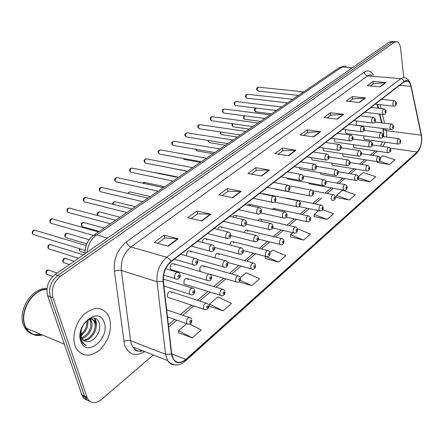 <?xml version="1.0" encoding="UTF-8"?>
<svg xmlns="http://www.w3.org/2000/svg" width="444" height="444" viewBox="0 0 444 444"><rect width="100%" height="100%" fill="white"/><g stroke="black" fill="none" stroke-linecap="round" stroke-linejoin="round"><path stroke-width="0.67" d="M345.637 129.681L345.388 131.996L346.181 133.483L346.747 133.561M334.499 138.678L334.393 140.554L335.187 142.03L335.803 142.119M323.06 147.985L323.06 149.378L323.843 150.843L324.514 150.949M311.311 157.631L312.143 159.934L312.87 160.051M299.25 167.627L300.055 169.314L300.849 169.453M263.914 194.239L263.525 193.795L261.977 193.845M250.599 205.788L249.423 204.218L248.54 204.318L247.541 205.211M236.469 216.789L235.786 215.512C234.693 214.824 233.716 215.346 232.85 217.077M221.834 228.183L221.19 226.956C219.725 226.151 218.592 226.984 217.788 229.454M206.671 239.993L206.06 238.822C204.118 237.962 202.886 239.155 202.364 242.385M190.942 252.231L190.382 251.126C187.929 250.299 186.663 251.798 186.585 255.627L186.696 255.972M174.631 264.935L174.115 263.908C171.545 262.959 170.207 264.474 170.108 268.454L170.607 269.458L172.305 269.969M356.488 120.979L356.055 123.693L356.843 125.191L357.37 125.252M353.441 144.666L353.363 146.32L354.107 147.747L354.651 147.83M342.685 153.735L342.69 154.939L343.434 156.355L344.022 156.449M331.646 163.114L332.428 165.229L333.067 165.334M320.329 172.827L321.079 174.37L321.772 174.492M287.168 198.573L286.807 198.174L285.448 198.224M274.736 209.801L274.053 208.519L271.961 209.202M261.538 220.485L260.872 219.219C259.912 218.631 259.035 219.103 258.236 220.635M247.88 231.513L247.241 230.286C245.97 229.598 244.949 230.347 244.172 232.528M233.749 242.924L233.144 241.747C231.485 241.003 230.358 242.063 229.759 244.933M219.12 254.739L218.548 253.613C216.356 252.925 215.19 254.345 215.046 257.892M203.963 266.983L203.424 265.917C201.071 265.157 199.85 266.639 199.767 270.374L200.488 271.6M188.25 279.67L187.757 278.677C185.292 277.811 184.005 279.315 183.894 283.189L184.371 284.16L185.925 284.637M171.945 292.84L171.501 291.924C168.92 290.937 167.56 292.457 167.427 296.487L167.854 297.38L169.53 297.93M363.919 135.886L363.725 137.956L364.469 139.394L364.968 139.46M383.766 134.266L382.878 128.499M381.524 122.849L379.392 113.98M378.005 108.219L377.078 104.368M286.918 178.011L287.573 178.999L288.439 179.16M274.492 188.844L275.613 189.188M308.763 182.9L309.368 183.805L310.117 183.944M297.114 193.395L298.091 193.695M109.635 318.559L107.753 314.419C101.704 306.632 93.884 306.543 84.293 314.152C75.98 321.789 71.75 336.102 75.047 345.599L76.146 348.179C82.207 356.932 90.149 357.459 99.978 349.772C108.902 340.398 112.121 329.992 109.635 318.559L107.753 314.419C101.704 306.632 93.884 306.543 84.293 314.152C75.98 321.789 71.75 336.102 75.047 345.599L76.146 348.179C82.207 356.932 90.149 357.459 99.978 349.772C108.902 340.398 112.121 329.992 109.635 318.559M421.561 136.896C421.867 143.384 420.401 148.413 417.155 151.987L185.87 359.357C180.747 363.497 176.568 363.364 173.338 358.957L171.711 353.84L163.381 281.257C162.942 273.165 165.518 266.639 171.107 261.677L404.284 81.713L407.747 81.086C409.274 81.835 410.35 83.605 410.978 86.408L421.561 136.896M421.7 136.774L411.111 86.247C409.757 81.058 407.47 79.454 404.256 81.435L171.018 261.333C165.29 266.417 162.648 273.11 163.092 281.413L171.44 354.012C173.61 363.159 178.444 365.04 185.953 359.662L417.182 152.242C420.507 148.579 422.011 143.423 421.7 136.774M393.218 41.508L389.488 41.958L55.067 274.525C48.168 280.314 45.699 287.401 47.663 295.782L81.874 394.86L84.449 396.07L84.965 397.308C86.069 399.456 87.673 400.788 89.777 401.298C87.673 400.788 86.069 399.456 84.965 397.308L50.305 296.759L84.449 396.07L87.035 397.28L87.551 398.523C90.853 403.679 95.482 404.012 101.432 399.522L153.291 354.95M55.067 274.525L57.72 275.435C50.816 281.252 48.34 288.361 50.305 296.759C48.34 288.361 50.816 281.252 57.72 275.435L391.935 42.091L57.72 275.435L60.384 276.357C53.48 282.195 50.999 289.322 52.958 297.746L87.035 397.28M394.627 41.586L391.935 42.091L395.671 41.642M178.815 332.895L192.28 337.89L201.31 329.953L189.921 324.087M209.69 306.36L223.077 310.828L231.479 303.452L217.943 296.931L209.496 304.168L209.707 306.504M265.379 258.508L278.555 262.099L285.881 255.661L272.672 250.055L269.98 252.359M377.167 162.437L389.632 164.519L395.032 159.773L382.706 155.794L380.258 157.892M336.452 197.425L349.217 200.022L355.289 194.688L342.601 190.149L336.485 195.393L336.452 197.563M314.219 216.533L327.128 219.425L333.577 213.758L322.777 209.679M290.57 236.857L303.618 240.076L310.489 234.044L297.447 228.827L296.109 227.195C294.2 226.779 293.212 228.238 293.14 231.574L293.767 232.85C296.165 233.45 297.441 232.323 297.585 229.47M403.757 77.561L400.627 48.457C400.155 44.761 398.978 42.513 397.08 41.719L394.394 42.224L60.384 276.357M232.773 197.747L218.892 194.805L227.378 188.561L241.231 191.386L232.773 197.747M201.748 221.084L187.779 217.71L196.903 210.994L210.85 214.236L201.748 221.084M168.298 246.237L154.273 242.374L164.108 235.137L178.122 238.85L168.298 246.237M313.714 136.88L300.2 134.954L307.131 129.853L320.601 131.702L313.714 136.88M337.279 119.159L323.915 117.499L330.425 112.709L343.745 114.297L337.279 119.159M359.407 102.514L346.198 101.093L352.314 96.592L365.484 97.946L359.407 102.514M380.219 86.863L367.166 85.659L372.938 81.413L385.941 82.562L380.219 86.863M261.638 176.04L247.863 173.482L255.777 167.654L269.519 170.119L261.638 176.04M288.55 155.8L274.903 153.58L282.301 148.13L295.915 150.266L288.55 155.8M239.027 281.923L251.765 285.631L259.607 278.743L246.226 272.705L240.459 277.644M357.892 179.648L370.019 181.751L375.735 176.729L363.231 172.477L358.491 176.54M282.301 148.13L282.778 150.777M278.26 154.124L282.839 150.738L295.915 150.266M255.777 167.654L256.316 170.363M251.249 174.109L256.371 170.318L269.519 170.119M372.938 81.413L373.238 83.844M370.379 85.958L373.299 83.799L385.941 82.562M352.314 96.592L352.658 99.073M349.45 101.448L352.719 99.029L365.484 97.946M330.425 112.709L330.802 115.24M327.206 117.904L330.863 115.196L343.745 114.297M307.131 129.853L307.559 132.445M303.524 135.431L307.614 132.401L320.601 131.702M164.108 235.137L164.868 238.034M157.72 243.323L164.924 237.99L178.122 238.85M196.903 210.994L197.58 213.825M191.209 218.537L197.636 213.786L210.85 214.236M227.378 188.561L227.983 191.331M222.305 195.532L228.038 191.286L241.231 191.386M303.618 240.076L290.531 234.754L292.968 232.667M290.531 234.754L290.576 236.996M327.128 219.425L314.213 214.469L318.72 210.606M314.213 214.469L314.219 216.672M349.217 200.022L336.485 195.393M370.019 181.751L358.613 177.816M389.632 164.519L379.42 161.172M377.206 161.616L377.161 162.571M278.555 262.099L265.357 256.316M265.29 256.377L265.384 258.647M251.765 285.631L240.287 280.353M223.077 310.828L209.496 304.168M192.28 337.89L178.555 330.669L186.763 323.643M178.555 330.669L178.832 333.044M81.874 394.86L82.395 396.104C83.5 398.24 85.104 399.572 87.202 400.088M46.909 289.333C32.961 288.939 19.175 311.444 25.092 325.635L26.252 328.183C30.026 334.31 35.442 336.585 42.507 335.009M26.457 328.266C30.125 334.005 35.315 336.18 42.03 334.804M46.92 289.216C32.912 288.517 18.82 311.194 24.803 325.513L25.963 328.055C29.731 334.188 35.148 336.463 42.213 334.887M46.959 288.778C32.734 286.641 17.216 310.056 23.482 324.964L24.648 327.506C26.462 330.702 28.949 332.883 32.107 334.049M34.149 334.61L40.898 334.332M87.501 320.085L87.629 320.513C88.572 326.484 86.303 331.513 80.819 335.597M90.226 319.192L91.714 322.078C93.412 327.911 88.312 337.24 81.846 338.467M89.594 319.286L90.687 321.684C91.547 329.004 88.495 334.399 81.53 337.867M86.253 341.514C93.523 343.329 101.632 331.44 99.428 323.831C96.404 309.474 76.246 324.747 80.675 339.116L82.684 343.101L84.288 344.566L86.186 345.482C83.666 343.978 81.946 341.597 81.024 338.339L80.514 334.043L81.158 329.603L81.158 336.929L83.061 340.015L84.721 341.103L86.253 341.514L84.749 341.114M81.158 329.603L81.391 328.632M87.163 320.285C90.609 318.387 93.284 318.942 95.177 321.944L95.832 323.654C97.985 330.503 90.287 341.469 83.367 340.282M89.655 318.775C91.608 318.786 93.107 319.713 94.145 321.55L94.8 323.254C96.853 329.853 89.788 340.454 82.95 339.904M83.6 324.203L81.069 329.948M86.735 320.635C87.385 326.035 85.365 330.702 80.686 334.621M104.251 322.766C99.756 305.489 74.631 324.459 80.764 341.131C85.992 358.203 110.118 338.689 104.251 322.766M86.186 345.482L85.531 345.243M96.009 327.922C96.72 324.148 96.387 321.04 95.01 318.587L94.494 318.392L95.865 323.781M87.684 319.985L87.729 320.918M88.151 319.758L87.668 325.63M85.353 331.169L80.969 336.286M417.155 151.987L390.215 148.141M382.811 146.487L385.342 142.28M386.613 137.085L386.635 132.356L385.914 128.888M144.572 351.526C135.276 356.954 128.616 354.778 124.598 344.999L114.38 271.201C113.536 258.941 117.527 249.167 126.357 241.875L364.136 72.2C367.882 69.836 371.006 70.846 373.515 75.241M171.44 354.012L165.551 354.251L130.603 340.737L131.196 343.545L132.684 346.864C135.181 350.555 138.567 351.881 142.846 350.849M411.138 86.169L421.428 135.02M171.018 261.333L169.12 258.735L166.711 257.254L400.788 78.649L402.858 79.515L404.256 81.435M163.092 281.413L157.026 281.701C156.466 271.573 159.696 263.425 166.711 257.254L130.897 246.975C123.876 252.836 120.69 260.667 121.351 270.452L130.603 340.737C128.405 340.087 126.146 340.337 123.837 341.492M372.139 75.13L369.952 74.875L367.71 75.863L400.788 78.649L402.974 77.622L405.095 77.872C407.309 78.011 409.257 80.469 410.944 85.248L411.111 86.247M174.897 364.907C171.811 364.896 169.364 363.442 167.554 360.55L165.551 354.251L157.026 281.701L120.951 270.346L117.371 270.307L114.38 271.201M185.953 359.662L185.364 361.066C178.766 366.405 172.827 366.233 167.554 360.55L132.684 346.864C134.632 349.722 136.003 351.043 136.796 350.827C138.384 350.882 136.88 351.748 142.074 350.549M185.542 360.9L416.361 153.618L417.182 152.242M394.394 42.224L389.488 41.958M52.958 297.746L47.663 295.782M364.136 72.2C364.591 74.281 365.784 75.502 367.71 75.863L130.897 246.975C128.788 246.143 127.273 244.439 126.357 241.875M185.87 359.357L171.723 353.924M168.642 327.1L176.84 320.191M182.706 315.246L193.812 305.883M199.65 300.96L210.134 292.119M215.962 287.213L225.857 278.865M231.663 273.97L241.003 266.095M246.792 261.216L255.611 253.785M261.383 248.918L269.708 241.902M275.458 237.052L283.311 230.43M289.044 225.596L296.459 219.342M302.17 214.53L309.168 208.63M314.857 203.835L321.462 198.268M327.123 193.495L333.355 188.239M338.994 183.483L344.877 178.527M350.488 173.793L356.033 169.12M361.621 164.408L366.849 160.001M372.411 155.317L377.339 151.16M421.301 135.181L386.341 130.686L383.561 129.443L383.35 128.56M410.978 86.408L399.533 85.381M384.565 123.221L382.445 114.33M381.074 108.558L380.153 104.701M383.139 128.532L383.561 129.443L383.549 136.674M288.128 155.733L295.443 150.239M313.292 136.824L320.135 131.679M336.868 119.103L343.284 114.286M359.002 102.475L365.024 97.941M379.814 86.83L385.486 82.567M261.211 175.963L269.042 170.08M232.345 197.658L240.753 191.336M201.315 220.979L210.367 214.174M167.865 246.115L177.639 238.772M346.398 66.345L344.211 66.106L341.98 67.038L352.264 67.843M338.789 67.915L341.98 67.038L96.659 234.92L107.559 238.023M93.512 235.331L96.659 234.92C91.225 238.944 88.017 244.738 87.024 252.303M398.346 144.1L397.918 144.023L397.214 142.552C397.258 139.999 397.918 138.739 399.2 138.772L400.782 140.62M400.627 141.236C400.205 140.437 399.905 140.693 399.728 142.002C400.144 142.796 400.444 142.541 400.627 141.236M256.055 108.053L255.067 110.734L256.227 111.905M391.136 129.57L390.692 129.493L389.943 127.961C389.971 125.375 390.642 124.092 391.958 124.126L393.584 126.024M392.496 127.4C392.934 128.222 393.24 127.966 393.423 126.634C392.99 125.807 392.679 126.063 392.496 127.4M303.702 91.864L258.852 87.229C257.714 87.202 257.181 88.095 257.248 89.916L258.436 91.125M394.056 106.21L393.628 106.149L392.829 104.54C392.851 101.987 393.506 100.716 394.794 100.721L396.486 102.669M395.399 103.979C395.832 104.828 396.137 104.584 396.32 103.241C395.887 102.392 395.582 102.636 395.399 103.979M388.234 152.78L387.773 152.692L387.068 151.232C387.107 148.612 387.801 147.33 389.138 147.386L390.703 149.228M390.542 149.883C390.11 149.084 389.799 149.345 389.621 150.677C390.054 151.471 390.365 151.204 390.542 149.883M377.805 161.733L377.311 161.633L376.606 160.184C376.645 157.492 377.367 156.188 378.76 156.271L380.314 158.108M380.147 158.797C379.698 157.997 379.376 158.269 379.198 159.612C379.648 160.417 379.97 160.14 380.147 158.797M367.049 170.968L366.511 170.846L365.812 169.414C365.856 166.644 366.605 165.323 368.059 165.44L369.597 167.26M369.43 167.993C368.958 167.188 368.625 167.471 368.442 168.837C368.92 169.641 369.247 169.358 369.43 167.993M355.949 180.497L355.367 180.358L354.673 178.943C354.717 176.096 355.5 174.747 357.02 174.903L358.536 176.706M358.364 177.483C357.87 176.679 357.531 176.967 357.348 178.355C357.842 179.16 358.18 178.871 358.364 177.483M244.483 115.779L243.945 118.126L244.661 119.231L245.144 119.297M380.719 138.189L380.242 138.101L379.487 136.574C379.52 133.916 380.219 132.617 381.59 132.678L383.211 134.565M382.09 136.003C382.539 136.835 382.856 136.569 383.039 135.215C382.589 134.388 382.273 134.649 382.09 136.003M232.784 123.765L232.517 125.719L233.228 126.818L233.749 126.895M369.974 147.081L369.458 146.975L368.709 145.46C368.736 142.729 369.469 141.414 370.901 141.503L372.505 143.379M371.345 144.883C371.817 145.715 372.144 145.443 372.327 144.072C371.861 143.24 371.534 143.506 371.345 144.883M220.846 132.012L220.762 133.533L221.467 134.621L222.033 134.71M358.885 156.255L358.325 156.138L357.575 154.634C357.603 151.826 358.369 150.483 359.868 150.61L361.455 152.475M360.262 154.046C360.75 154.884 361.089 154.601 361.277 153.208C360.783 152.37 360.445 152.653 360.262 154.046M344.483 190.337L343.856 190.182L343.168 188.783C343.218 185.847 344.033 184.482 345.626 184.676L347.114 186.452M346.936 187.285C346.425 186.48 346.076 186.78 345.887 188.184C346.403 188.994 346.753 188.694 346.936 187.285M332.639 200.499L331.962 200.322L331.285 198.951C331.335 195.926 332.19 194.533 333.855 194.777L335.314 196.526M335.131 197.413C334.598 196.603 334.238 196.914 334.049 198.34C334.587 199.151 334.948 198.84 335.131 197.413M320.39 211.011L319.663 210.806L318.997 209.457C319.053 206.338 319.952 204.923 321.695 205.217L323.115 206.932M322.932 207.875C322.372 207.065 322 207.387 321.811 208.841C322.372 209.651 322.744 209.329 322.932 207.875M208.636 140.532L208.669 141.575L209.363 142.646L209.984 142.746M347.436 165.729L346.825 165.595L346.081 164.108C346.115 161.216 346.914 159.851 348.479 160.018L350.044 161.866M348.812 163.514C349.323 164.352 349.672 164.058 349.861 162.643C349.345 161.805 348.995 162.093 348.812 163.514M196.159 149.345L196.908 150.905L197.574 151.021M335.597 175.524L334.943 175.363L334.204 173.898C334.238 170.918 335.076 169.53 336.713 169.741L338.25 171.562M336.979 173.293C337.512 174.131 337.873 173.832 338.062 172.394C337.529 171.556 337.168 171.85 336.979 173.293M183.433 158.475L184.077 159.407L184.804 159.54M323.365 185.642L322.649 185.459L321.928 184.021C321.961 180.947 322.838 179.537 324.558 179.792L326.063 181.59M324.747 183.4C325.308 184.243 325.68 183.938 325.868 182.478C325.313 181.629 324.936 181.94 324.747 183.4M307.725 221.878L306.937 221.639L306.293 220.324C306.354 217.099 307.292 215.667 309.118 216.017L310.5 217.693M310.312 218.703C309.729 217.893 309.34 218.22 309.152 219.697C309.734 220.507 310.123 220.174 310.312 218.703M297.252 229.903C296.642 229.093 296.242 229.437 296.054 230.936C296.664 231.746 297.064 231.402 297.252 229.903M294.616 233.122L272.76 227.977M281.046 244.766L280.125 244.461L279.526 243.223C279.603 239.771 280.641 238.289 282.645 238.772L283.927 240.354M283.733 241.503C283.094 240.692 282.678 241.048 282.484 242.574C283.122 243.384 283.538 243.023 283.733 241.503M266.977 256.832L265.989 256.477L265.412 255.294C265.506 251.715 266.6 250.211 268.698 250.777L269.919 252.297M269.719 253.524C269.053 252.708 268.626 253.08 268.431 254.628C269.097 255.439 269.53 255.067 269.719 253.524M252.392 269.342L251.326 268.936L250.782 267.804C250.888 264.097 252.042 262.565 254.246 263.22L255.4 264.668M255.195 265.984C254.495 265.173 254.051 265.556 253.857 267.127C254.556 267.937 255 267.554 255.195 265.984M170.64 167.976L171.65 168.315M310.706 196.115L309.934 195.904L309.224 194.489C309.268 191.314 310.184 189.882 311.988 190.193L313.453 191.958M312.093 193.862C312.676 194.705 313.064 194.383 313.253 192.901C312.67 192.058 312.287 192.374 312.093 193.862M297.608 206.948L296.77 206.704L296.081 205.328C296.126 202.042 297.091 200.583 298.984 200.96L300.399 202.68M299.001 204.684C299.611 205.533 300.011 205.2 300.2 203.696C299.595 202.847 299.189 203.174 299.001 204.684M178.677 177.2L158.941 173.199L157.537 173.277M284.038 218.171L283.133 217.887L282.467 216.55C282.517 213.148 283.538 211.671 285.52 212.115L286.885 213.792M285.437 215.895C286.075 216.744 286.491 216.4 286.68 214.868C286.047 214.019 285.631 214.363 285.437 215.895M164.713 186.73L145.027 182.49L142.935 183.2M269.974 229.798L268.997 229.47L268.354 228.183C268.42 224.653 269.491 223.154 271.573 223.676L272.882 225.297M271.384 227.517C272.05 228.36 272.477 228.005 272.672 226.451C272.006 225.602 271.578 225.957 271.384 227.517M150.3 196.57L130.68 192.08C129.609 191.531 128.754 192.013 128.133 193.54M255.394 241.858L254.334 241.481L253.724 240.237C253.802 236.58 254.934 235.059 257.115 235.67L258.358 237.224M256.81 239.56C257.503 240.409 257.953 240.043 258.147 238.456C257.448 237.607 257.004 237.973 256.81 239.56M135.414 206.726L115.878 201.976C114.391 201.371 113.453 202.148 113.065 204.307M237.257 282.323L236.108 281.857L235.609 280.791C235.731 276.934 236.946 275.385 239.255 276.135L240.332 277.506M240.126 278.91C239.394 278.099 238.928 278.499 238.733 280.097C239.466 280.908 239.932 280.508 240.126 278.91M79.853 248.768L79.754 250.655L80.164 251.376L81.446 251.77M221.539 295.798L220.307 295.266L219.847 294.272C219.996 290.265 221.279 288.689 223.698 289.549L224.686 290.831M224.481 292.33C223.715 291.525 223.232 291.936 223.038 293.567C223.804 294.372 224.287 293.956 224.481 292.33M74.131 261.266L66.533 258.824C64.413 258.025 63.337 259.08 63.303 261.982L63.675 262.643L65.052 263.092M205.211 309.795L203.89 309.191L203.474 308.275C203.646 304.107 205 302.514 207.537 303.491L208.436 304.667M208.225 306.271C207.42 305.466 206.921 305.899 206.726 307.559C207.531 308.358 208.031 307.931 208.225 306.271M57.165 273.066L49.695 270.518C47.486 269.619 46.354 270.679 46.298 273.693L46.62 274.287L48.091 274.797M188.228 324.348L186.813 323.659L186.447 322.838C186.658 318.498 188.084 316.877 190.742 317.987L191.542 319.053M191.325 320.768C190.482 319.969 189.965 320.413 189.766 322.105C190.609 322.905 191.131 322.455 191.325 320.768M120.035 217.221L100.599 212.199C98.662 211.616 97.713 212.654 97.741 215.312L97.835 215.573M240.26 254.368L239.116 253.935L238.545 252.753C238.639 248.951 239.832 247.408 242.124 248.118L243.295 249.595M241.686 252.064C242.413 252.908 242.879 252.525 243.073 250.916C242.341 250.066 241.88 250.449 241.686 252.064M104.135 228.077L84.821 222.766C82.795 222.1 81.79 223.143 81.807 225.902L82.279 226.701L83.572 227.062M224.542 267.355L223.31 266.861L222.777 265.751C222.894 261.793 224.153 260.228 226.562 261.05L227.65 262.443M225.979 265.046C226.745 265.889 227.228 265.495 227.422 263.853C226.656 263.003 226.179 263.403 225.979 265.046M89.139 239.721L68.515 233.694C66.4 232.934 65.34 233.988 65.34 236.852L65.768 237.59L67.161 238.006M208.214 280.852L206.876 280.281L206.399 279.254C206.538 275.136 207.87 273.548 210.395 274.486L211.394 275.785M209.662 278.532C210.467 279.376 210.967 278.965 211.161 277.295C210.362 276.446 209.862 276.862 209.662 278.532M83.344 254.862L51.648 244.999C49.445 244.139 48.329 245.199 48.302 248.174L48.685 248.845L50.189 249.323M191.225 294.894L189.793 294.233L189.36 293.295C189.527 289.005 190.942 287.396 193.59 288.472L194.489 289.654M192.69 292.563C193.534 293.401 194.056 292.973 194.25 291.27C193.412 290.426 192.89 290.859 192.69 292.563M292.79 99.312L247.802 94.317C246.614 94.267 246.059 95.171 246.131 97.042L246.892 98.196L247.352 98.252M383.655 114.491L383.194 114.419L382.389 112.815C382.406 110.195 383.089 108.902 384.437 108.93L386.119 110.878M384.998 112.243C385.448 113.098 385.764 112.848 385.947 111.488C385.497 110.628 385.181 110.883 384.998 112.243M281.552 106.982L236.436 101.598C235.203 101.526 234.621 102.447 234.698 104.362L235.459 105.517L235.964 105.578M372.921 123.038L372.427 122.949L371.617 121.351C371.634 118.659 372.35 117.344 373.754 117.405L375.43 119.347M374.27 120.774C374.736 121.634 375.063 121.373 375.252 119.991C374.78 119.131 374.453 119.392 374.27 120.774M269.985 114.874L224.753 109.091C223.471 108.996 222.866 109.929 222.944 111.894L223.698 113.037L224.242 113.109M361.843 131.857L361.305 131.751L360.5 130.17C360.517 127.4 361.261 126.063 362.731 126.157L364.385 128.083M363.192 129.576C363.68 130.442 364.019 130.175 364.208 128.771C363.719 127.905 363.381 128.172 363.192 129.576M258.069 123.01L212.737 116.805C211.394 116.678 210.767 117.627 210.845 119.641L211.594 120.779L212.188 120.862M350.399 140.964L349.817 140.842L349.017 139.272C349.028 136.425 349.805 135.065 351.348 135.192L352.986 137.107M351.753 138.672C352.264 139.544 352.614 139.266 352.797 137.84C352.286 136.968 351.942 137.246 351.753 138.672M245.787 131.391L200.372 124.742C198.973 124.581 198.313 125.541 198.39 127.622L199.134 128.743L199.778 128.838M338.578 150.372L337.945 150.239L337.146 148.679C337.163 145.743 337.978 144.361 339.593 144.533L341.203 146.431M339.926 148.068C340.465 148.945 340.826 148.657 341.014 147.208C340.481 146.337 340.121 146.625 339.926 148.068M233.122 140.038L187.646 132.923C186.18 132.723 185.487 133.694 185.57 135.836L186.297 136.941L187.002 137.057M326.351 160.106L325.663 159.945L324.875 158.408C324.891 155.378 325.746 153.974 327.439 154.19L329.026 156.066M327.705 157.787C328.26 158.663 328.638 158.369 328.826 156.899C328.271 156.022 327.894 156.316 327.705 157.787M220.058 148.956L174.531 141.347C173.005 141.109 172.278 142.091 172.361 144.3L173.071 145.388L173.843 145.515M313.703 170.169L312.959 169.985L312.182 168.47C312.199 165.346 313.098 163.914 314.874 164.186L316.422 166.034M315.057 167.843C315.64 168.72 316.028 168.415 316.217 166.922C315.64 166.039 315.251 166.345 315.057 167.843M206.571 158.158L161.022 150.033C159.424 149.745 158.663 150.744 158.741 153.019L159.435 154.085L160.278 154.24M300.61 180.591L299.8 180.375L299.04 178.893C299.062 175.658 300.005 174.203 301.87 174.536L303.38 176.346M301.97 178.249C302.575 179.132 302.975 178.81 303.169 177.295C302.564 176.412 302.164 176.729 301.97 178.249M192.646 167.66L147.097 158.991C145.427 158.652 144.627 159.662 144.705 162.016L145.377 163.053L146.292 163.231M287.052 191.381L286.169 191.125L285.425 189.682C285.459 186.33 286.452 184.859 288.406 185.259L289.871 187.024M288.411 189.027C289.044 189.91 289.46 189.582 289.654 188.04C289.016 187.152 288.606 187.485 288.411 189.027M178.26 177.483L132.739 168.237C130.986 167.838 130.148 168.859 130.22 171.295L130.863 172.3L131.862 172.511M272.993 202.564L272.033 202.27L271.317 200.866C271.356 197.391 272.405 195.893 274.459 196.376L275.868 198.091M274.359 200.2C275.025 201.082 275.452 200.744 275.646 199.173C274.98 198.285 274.553 198.629 274.359 200.2M163.392 187.634L117.921 177.783C116.089 177.323 115.201 178.349 115.268 180.869L115.884 181.846L116.972 182.084M258.414 214.163L257.37 213.819L256.688 212.465C256.737 208.858 257.842 207.342 260.006 207.903L261.344 209.562M259.784 211.782C260.478 212.67 260.922 212.315 261.122 210.722C260.423 209.834 259.979 210.19 259.784 211.782M148.007 198.129L102.625 187.646C100.705 187.107 99.772 188.145 99.828 190.759L100.405 191.691L101.593 191.975M243.284 226.196L242.152 225.802L241.503 224.503C241.564 220.757 242.735 219.214 245.01 219.874L246.276 221.467M244.655 223.809C245.388 224.697 245.848 224.331 246.043 222.705C245.316 221.817 244.855 222.183 244.655 223.809M132.09 208.996L86.824 197.841C84.815 197.219 83.833 198.268 83.877 200.982L84.416 201.859L85.709 202.187M227.567 238.694L226.34 238.234L225.735 237.002C225.813 233.106 227.051 231.54 229.443 232.317L230.63 233.827M228.949 236.297C229.715 237.185 230.192 236.802 230.392 235.148C229.626 234.26 229.148 234.643 228.949 236.297M115.607 220.246L70.496 208.386C68.398 207.67 67.36 208.724 67.383 211.544L67.877 212.371L69.281 212.748M211.233 251.687L209.901 251.149L209.34 249.994C209.446 245.937 210.756 244.355 213.27 245.249L214.369 246.664M212.621 249.278C213.425 250.161 213.925 249.767 214.119 248.085C213.32 247.191 212.82 247.591 212.621 249.278M98.524 231.907L53.613 219.297C51.415 218.481 50.322 219.536 50.327 222.472L50.771 223.232L52.292 223.671M194.244 265.196L192.801 264.574L192.296 263.508C192.424 259.274 193.812 257.67 196.459 258.702L197.452 260.018M195.643 262.776C196.481 263.658 197.003 263.248 197.203 261.533C196.359 260.645 195.843 261.061 195.643 262.776M86.169 245.593L36.142 230.591C33.844 229.665 32.69 230.725 32.673 233.783L33.061 234.471L34.71 234.976M176.557 279.254L174.997 278.538L174.553 277.578C174.714 273.154 176.185 271.534 178.965 272.716L179.853 273.909M177.966 276.823C178.849 277.711 179.393 277.278 179.592 275.535C178.71 274.647 178.166 275.075 177.966 276.823M297.991 200.76L263.525 193.795M284.438 211.882L249.894 204.462M270.39 223.41L235.786 215.512M255.833 235.359L221.19 226.956M240.72 247.758L206.06 238.822M225.036 260.628L190.382 251.126M208.736 274.004L174.115 263.908M320.84 205.045L286.807 198.174M308.192 215.817L274.053 208.519M295.105 226.967L260.872 219.219M281.552 238.511L247.241 230.286M267.51 250.472L233.144 241.747M252.958 262.876L218.548 253.613M237.856 275.735L203.424 265.917M222.183 289.094L187.757 278.677M205.905 302.963L171.501 291.924M421.645 136.075L421.456 134.915M421.717 136.735C422.066 143.728 420.357 149.289 416.583 153.419M87.551 398.523L82.395 396.104M407.747 81.086L405.849 80.919M381.99 122.905L379.864 114.036M378.482 108.275L377.555 104.423M382.362 141.869L380.358 146.143M168.37 324.725L174.67 319.436M180.53 314.507L191.642 305.172M197.486 300.261L207.975 291.453M213.803 286.558L223.704 278.238M229.515 273.36L238.855 265.506M244.65 260.639L253.474 253.224M259.246 248.374L267.577 241.375M273.332 236.541L281.196 229.937M286.929 225.119L294.35 218.881M300.066 214.08L307.07 208.197M312.765 203.413L319.375 197.858M325.047 193.096L331.285 187.856M336.929 183.111L342.812 178.166M348.435 173.449L353.985 168.781M359.579 164.086L364.813 159.685M370.379 155.012L375.313 150.86M85.131 253.618C85.026 245.626 87.929 239.455 93.845 235.098L339.127 67.688L344.333 66.089M383.006 136.602L398.723 138.706M364.469 139.394L397.918 144.023C400.738 143.612 400.183 143.878 400.827 140.97M271.506 113.836L255.777 111.844L254.512 110.523C254.257 109.213 254.701 108.375 255.838 108.025M356.843 125.191L390.692 129.493C392.785 129.698 393.767 128.66 393.634 126.374M374.886 122.033L391.458 124.065M298.501 95.416L258.008 91.081L256.688 89.721C256.399 88.262 256.998 87.413 258.491 87.179M375.191 104.168L393.628 106.149C395.526 106.271 396.492 105.217 396.531 102.997M381.44 99.345L394.316 100.671M372.461 145.016L388.617 147.314M354.107 147.747L387.773 152.692C390.198 152.409 391.192 151.382 390.759 149.606M361.51 153.668L378.194 156.188M343.434 156.355L377.311 161.633C379.376 161.749 380.397 160.711 380.375 158.508M350.133 162.571L367.449 165.346M332.428 165.229L366.511 170.846C368.631 171.012 369.68 169.958 369.669 167.688M338.356 171.734L356.354 174.792M321.079 174.37L355.367 180.358C357.542 180.569 358.624 179.504 358.613 177.162M260.478 121.367L244.661 119.231L243.406 117.915L244.045 115.723M346.181 133.483L380.242 138.101C382.162 138.356 383.172 137.301 383.261 134.943M364.113 130.392L381.046 132.606M249.139 129.104L233.228 126.818L231.99 125.519L232.256 123.693M335.187 142.03L369.458 146.975C371.539 147.103 372.577 146.037 372.566 143.784M352.908 138.994L370.307 141.42M237.468 137.068L221.467 134.621L220.252 133.333L220.28 131.929M323.843 150.843L358.325 156.138C360.445 156.321 361.51 155.245 361.521 152.903M341.258 147.846L359.224 150.516M26.252 328.183L64.38 344.194M24.648 327.506L25.963 328.055M90.027 319.985L91.053 320.374M94.145 321.55L95.177 321.944M325.896 181.13L344.905 184.549M309.368 183.805L343.856 190.182C346.07 190.454 347.186 189.377 347.202 186.946M312.776 190.759L333.072 194.627M331.962 200.322C334.26 200.605 335.409 199.511 335.414 197.047M299.162 206.56L319.663 210.806C321.989 211.183 323.176 210.084 323.226 207.492M225.463 145.266L209.363 142.646L208.175 141.375L208.081 140.443M312.143 159.934L346.825 165.595C348.984 165.845 350.083 164.752 350.122 162.321M329.137 156.96L347.78 159.907M213.098 153.707L196.908 150.905L195.649 149.256M300.055 169.314L334.943 175.363C337.174 175.658 338.306 174.553 338.339 172.056M316.572 166.35L335.953 169.614M200.361 162.399L184.077 159.407L183.039 158.403M287.573 178.999L322.649 185.459C324.925 185.825 326.096 184.71 326.162 182.118M303.246 175.979L323.726 179.642M286.325 217.122L306.937 221.639C309.307 222.122 310.534 221.007 310.628 218.298M258.508 239.15L280.125 244.461C282.229 245.576 283.544 244.433 284.082 241.042M243.523 250.638L265.989 256.477C268.52 257.215 269.891 256.066 270.096 253.03M227.639 262.421L251.326 268.936C253.835 269.946 255.261 268.787 255.594 265.457M187.235 171.356L170.502 167.954M286.88 191.392L309.934 195.904C312.299 196.292 313.508 195.166 313.564 192.518M274.67 189.005L286.48 191.314M289.211 185.864L311.078 190.021M274.658 202.114L296.77 206.704C298.873 207.598 300.127 206.46 300.527 203.285M157.198 173.204L158.242 173.005M260.85 212.976L283.133 217.887C285.631 218.387 286.935 217.233 287.029 214.435M142.457 183.1L144.278 182.268M246.237 224.142L268.997 229.47C271.556 230.103 272.905 228.943 273.043 225.985M127.633 193.423L129.87 191.825M230.847 235.642L254.334 241.481C257.004 242.191 258.408 241.02 258.541 237.962M112.632 204.201C112.432 202.786 113.22 201.942 115.007 201.681M210.228 274.309L236.108 281.857C238.717 282.967 240.193 281.796 240.554 278.349M79.387 248.623L79.47 250.521L80.164 251.376L85.098 252.897M184.371 284.16L220.307 295.266C223.204 296.503 224.747 295.321 224.936 291.725M65.451 258.353C63.264 258.319 62.465 259.485 63.054 261.86L63.675 262.643L69.447 264.53M167.854 297.38L203.89 309.191C207.176 310.079 208.785 308.891 208.713 305.622M48.54 269.98C46.331 269.824 45.51 271.029 46.076 273.587L46.62 274.287L52.797 276.429M166.655 309.779L188.983 317.388M167.477 316.933L186.813 323.659C190.176 324.758 191.858 323.559 191.852 320.069M97.608 215.512L97.414 215.168C96.809 213.159 97.558 212.06 99.661 211.866M214.619 247.463L239.116 253.935C241.858 254.789 243.323 253.607 243.495 250.388M99.206 231.441L82.279 226.701L81.507 225.768C80.891 223.621 81.657 222.488 83.811 222.383M197.203 259.529L223.31 266.861C226.262 267.976 227.783 266.783 227.872 263.286M86.819 243.856L65.768 237.59L65.068 236.73C64.447 234.426 65.235 233.272 67.427 233.25M170.607 269.458L206.876 280.281C209.862 281.618 211.449 280.419 211.644 276.684M78.444 258.269L48.685 248.845L48.063 248.063C47.946 244.605 47.785 245.36 50.488 244.494M163.925 286.025L189.793 294.233C192.907 295.726 194.566 294.516 194.772 290.615M163.253 279.054L191.791 287.912M287.573 102.875L246.892 98.196L245.582 96.848C245.288 95.316 245.898 94.455 247.408 94.256M364.679 112.282L383.194 114.419C385.115 114.608 386.108 113.542 386.169 111.228M370.951 107.442L383.921 108.874M276.329 110.545L235.459 105.517L234.166 104.168C233.694 103.036 234.31 102.153 236.014 101.532M353.835 120.651L372.427 122.949C374.375 123.199 375.396 122.122 375.48 119.719M360.134 115.79L373.188 117.338M264.752 118.448L223.698 113.037L222.422 111.705C222.111 110.068 222.733 109.169 224.298 109.013M342.646 129.287L361.305 131.751C363.286 132.062 364.335 130.974 364.452 128.483M348.973 124.403L362.115 126.074M252.825 126.59L211.594 120.779L210.339 119.458C210.068 117.777 210.706 116.866 212.243 116.711M331.096 138.195L349.817 140.842C351.97 141.026 353.052 139.927 353.058 137.535M337.451 133.294L350.677 135.098M240.537 134.976L199.134 128.743L197.902 127.439C197.63 125.691 198.274 124.753 199.839 124.636M319.175 147.402L337.945 150.239C340.137 150.483 341.253 149.367 341.286 146.892M325.546 142.485L338.855 144.428M227.866 143.623L186.297 136.941L185.098 135.653C184.371 134.748 185.031 133.794 187.063 132.795M306.854 156.91L325.663 159.945C327.933 160.24 329.082 159.113 329.115 156.56M313.242 151.976L326.634 154.068M214.802 152.542L173.071 145.388L171.906 144.122C171.24 142.99 171.906 142.013 173.909 141.198M294.111 166.744L312.959 169.985C315.323 170.318 316.517 169.181 316.522 166.561M300.521 161.799L313.991 164.041M201.321 161.744L159.435 154.085L158.314 152.853C157.687 151.526 158.364 150.527 160.345 149.861M280.935 176.912L299.8 180.375C302.259 180.641 303.485 179.487 303.491 176.912M287.357 171.956L300.899 174.364M187.396 171.245L145.377 163.053L144.294 161.849C143.695 160.345 144.389 159.329 146.365 158.797M267.299 187.44L286.169 191.125C288.678 191.519 289.954 190.354 289.999 187.634M273.732 182.473L287.346 185.054M173.016 181.058L130.863 172.3L129.831 171.134C129.226 169.497 129.931 168.454 131.946 168.01M253.169 198.34L272.033 202.27C274.67 202.714 275.996 201.537 276.013 198.74M259.612 193.368L273.299 196.137M158.158 191.203L115.884 181.846L114.902 180.719C114.275 178.976 114.99 177.905 117.061 177.522M238.533 209.64L257.37 213.819C260.134 214.385 261.51 213.198 261.51 210.262M244.983 204.662L258.73 207.631M142.79 201.693L100.405 191.691L99.489 190.62C98.84 188.717 99.573 187.623 101.693 187.34M223.354 221.351L242.152 225.802C244.866 226.129 246.059 226.668 246.459 222.211M229.803 216.372L243.612 219.558M126.884 212.548L84.416 201.859L83.566 200.849C82.906 198.779 83.661 197.658 85.82 197.486M207.603 233.511L226.34 238.234L229.565 238.089C230.059 238.317 230.48 237.163 230.836 234.621M214.052 228.532L227.911 231.94M110.423 223.782L67.877 212.371L67.1 211.422C67.061 208.197 66.583 209.063 69.414 207.975M191.247 246.131L209.901 251.149C212.743 252.891 215.396 249.389 214.596 247.513M197.691 241.159L211.599 244.811M93.373 235.425L50.771 223.232L50.072 222.361C49.489 220.019 50.283 218.837 52.442 218.825M174.248 259.252L192.801 264.574C195.976 265.923 197.613 264.707 197.713 260.922M180.68 254.284L194.633 258.192M85.181 250.394L33.061 234.471L32.445 233.683C31.968 231.341 32.784 230.131 34.887 230.048M163.608 275.052L174.997 278.538C177.95 280.408 180.93 277.511 180.142 274.869M165.634 268.731L176.978 272.122"/></g></svg>
